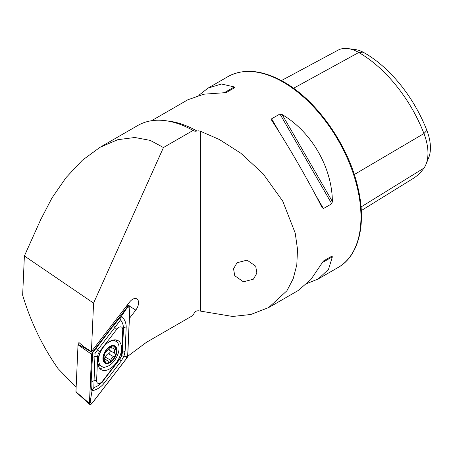<?xml version="1.0" encoding="UTF-8"?>
<svg xmlns="http://www.w3.org/2000/svg" width="453" height="453" viewBox="0 0 453 453"><rect width="100%" height="100%" fill="white"/><g stroke="black" fill="none" stroke-linecap="round" stroke-linejoin="round"><path stroke-width="0.68" d="M243.374 281.794L234.75 275.752L233.55 268.81L237.038 262.746L247.066 260.135L255.685 266.171L256.891 273.114L253.403 279.184L243.374 281.794M307.332 283.363L318.272 278.935L328.499 269.382L332.383 256.794L331.749 256.205L323.425 261.013L310.837 279.58L298.029 290.622L268.686 307.564L250.832 314.49L232.661 316.466L198.556 310.786L196.817 310.871L194.954 311.845L192.836 315.515L146.489 342.275L127.723 356.268M322.038 207.542L323.425 208.567L331.749 203.759L332.383 201.568C332.106 167.468 311.534 131.84 282.14 114.547L279.926 114.003L271.602 118.805L271.794 120.521C288.102 145.368 308.674 181.002 322.038 207.542L322.157 207.763M129.405 318.374L135.781 310.09A8.352 4.824 120 0 0 136.449 298.697A8.352 4.824 120 0 0 129.518 302.14L91.427 351.613L93.573 303.108L163.454 147.531L193.069 130.436L194.954 131.251L198.556 130.855L200.277 131.189L219.286 139.462L240.775 153.188L263.04 173.697L282.717 201.109L295.231 233.125L297.513 249.388L296.806 264.846L293.17 278.805L286.925 290.747L268.686 307.564M76.144 387.264L58.08 368.651C42.644 346.732 30.832 322.253 22.65 295.197L24.383 255.968L40.64 219.779L51.965 197.984L66.013 177.644L82.327 160.271L100.068 147.27L137.763 125.504A112.944 65.209 -120 0 1 193.069 130.436M78.839 343.533L78.884 342.496L83.986 346.834L91.427 351.613M93.573 303.108L24.383 255.968M151.54 120.73L187.842 99.773L203.81 94.201L226.189 92.588L234.507 87.78L234.314 86.936L221.472 84.003L208.086 88.086L198.782 95.345M281.381 80.589L338.012 50.175A42.31 24.428 60 0 1 348.114 48.596L355.163 49.553A37.542 21.676 60 0 1 364.631 53.007A101.642 58.686 60 0 1 426.879 130.436L423.957 133.55L354.28 174.535M361.296 210.6L412.932 178.629A106.415 61.438 60 0 0 423.957 168.097A42.31 24.428 -120 0 0 425.996 164.331L428.685 157.746A37.542 21.676 -120 0 0 426.879 130.436M348.114 48.596A42.31 24.428 60 0 1 358.787 52.486A106.415 61.438 60 0 1 423.957 133.55A42.31 24.428 -120 0 1 425.996 164.331M323.414 261.019L331.749 256.205M163.454 147.531L150.277 140.396L134.869 137.497L117.837 139.671L100.068 147.27M115.526 355.169A9.23 5.328 120 0 0 115.708 347.694L111.732 348.187L111.002 346.766L110.181 346.856L107.412 350.815L104.32 353.923A9.23 5.328 120 0 0 104.048 361.194L104.269 361.545A9.23 5.328 120 0 0 109.428 362.332L109.898 362.083A9.23 5.328 120 0 0 112.961 359.455A9.23 5.328 120 0 0 115.351 355.594L115.124 353.533C113.997 352.61 114.043 351.302 115.255 349.62L115.708 347.694A9.23 5.328 120 0 0 110.181 346.856A9.23 5.328 120 0 0 104.496 353.499M109.898 362.083L111.795 357.898L115.351 355.594M109.535 347.355A3.228 1.863 120 0 0 109.819 350.475A1.846 1.065 -60 0 1 109.496 353.051A1.846 1.065 -60 0 1 108.465 353.736A3.228 1.863 120 0 0 105.521 357.224A1.846 1.065 -60 0 1 104.87 358.533A1.846 1.065 -60 0 1 104.558 358.844M101.682 349.637A14.462 8.352 120 0 0 99.802 364.625A14.462 8.352 120 0 0 101.625 366.437A14.462 8.352 120 0 0 113.607 361.624A14.462 8.352 120 0 0 117.91 343.198A14.462 8.352 120 0 0 116.087 341.386A14.462 8.352 120 0 0 106.619 343.68M116.138 347.185A9.915 5.725 120 0 0 106.67 349.24A9.915 5.725 120 0 0 103.72 361.879A9.915 5.725 120 0 0 113.188 359.824A9.915 5.725 120 0 0 116.138 347.185M103.986 360.35L105.47 361.211L104.366 361.619M105.47 361.211L107.503 360.548L108.748 362.27L109.428 362.332M104.32 353.923L104.422 355.379C105.102 356.047 105.062 357.355 104.292 359.297L104.048 361.194M97.95 364.184A14.462 8.352 120 0 0 98.799 364.807L101.625 366.437M121.54 349.042A16.806 9.7 120 0 0 118.074 340.622A16.806 9.7 120 0 0 105.419 344.824A16.806 9.7 120 0 0 97.808 361.307A16.806 9.7 120 0 0 101.274 369.727A16.806 9.7 120 0 0 113.935 365.526A16.806 9.7 120 0 0 121.54 349.042M117.078 342.145A16.806 9.7 120 0 0 115.906 339.897M99.558 368.21A16.806 9.7 120 0 0 104.994 367.077M99.501 351.721A5.51 3.182 120 0 0 97.678 356.352L96.608 380.469A5.51 3.182 120 0 0 98.522 383.476A5.51 3.182 120 0 0 102.565 381.081L119.847 358.629A5.51 3.182 120 0 0 121.67 353.997L122.74 329.88A5.51 3.182 120 0 0 120.826 326.873A5.51 3.182 120 0 0 116.783 329.269L99.501 351.721L97.559 349.954L95.085 353.08L94.915 356.67L97.678 356.352M91.789 403.663L127.016 357.915L127.74 356.075L129.915 306.924L129.258 305.735L127.559 306.681L92.333 352.434L91.608 354.274L89.434 403.425L89.722 404.404L91.789 403.663M91.608 354.274L78.018 344.818L75.94 391.822L89.434 403.425M127.559 306.681L126.291 306.33M79.337 342.881L78.199 344.359L92.333 352.434M76.534 391.879L75.94 391.822L76.534 391.879M78.018 344.818L78.199 344.359M91.687 354.24L89.513 403.346A2.095 1.206 120 0 0 90.243 404.484A2.095 1.206 120 0 0 91.778 403.578L126.97 357.87A2.095 1.206 120 0 0 127.661 356.109L129.835 307.004A2.095 1.206 120 0 0 129.105 305.866A2.095 1.206 120 0 0 127.57 306.772L92.384 352.479A2.095 1.206 120 0 0 91.687 354.24L92.384 352.479M92.191 358.08A3.856 2.106 2.5 0 1 94.915 356.67L93.822 387.609C97.219 386.5 100.107 384.523 102.48 381.675L119.762 359.229L121.755 355.82L122.412 352.508L123.476 328.391C123.476 325.214 122.491 322.366 120.521 319.846L121.444 316.143C124.564 319.082 126.149 322.695 126.2 326.987L125.136 351.103L123.997 356.007L121.206 361.064L103.924 383.51C100.662 387.377 96.693 389.812 92.021 390.809C91.296 389.257 90.996 386.386 91.121 382.196L92.65 352.785L113.397 325.667L121.444 316.143L127.503 307.276L129.835 307.004M121.755 355.82L125.328 356.381L127.661 356.109M95.085 353.08L92.31 352.983M93.822 387.609L92.021 390.809L90.141 402.083L89.513 403.346M120.521 319.846L114.841 327.508L116.783 329.269M283.051 82.067A110.187 63.618 60 0 1 355.039 179.167A110.187 63.618 60 0 1 338.148 267.463C358.816 255.917 366.534 224.229 358.108 188.369C348.923 146.098 317.293 100.702 283.878 81.987C262.4 69.892 243.759 68.097 227.961 76.614A110.187 63.618 60 0 1 283.051 82.067M194.954 131.251L194.954 311.845M196.817 130.945A110.187 63.618 -120 0 0 167.797 121.036M200.277 131.189L200.277 311.103M364.631 53.007L358.787 52.486L293.544 88.261M423.957 168.097L361.047 206.964M323.425 208.567L314.846 193.703M280.186 133.669L271.602 118.805M331.749 203.759L279.926 114.003M332.383 201.568L282.14 114.547M322.038 262.768L332.383 256.794M234.314 86.936L223.969 92.91M127.395 304.897L128.437 305.543M129.869 306.432L135.781 310.09M105.521 357.224L110.826 360.288M109.819 350.475L115.124 353.533M112.893 348.255L115.255 349.62M108.465 353.736L113.771 356.8M110.373 346.766L111.257 347.275M127.503 307.276L127.57 306.772M90.141 402.083L91.778 403.578M125.328 356.381L126.97 357.87M113.397 325.667L114.841 327.508L97.559 349.954A3.856 0.708 -142.4 0 1 96.115 348.119M126.2 326.987A3.856 2.106 2.5 0 0 123.476 328.391L122.74 329.88M125.136 351.103L122.412 352.508L121.67 353.997M121.206 361.064L119.762 359.229L119.847 358.629M103.924 383.51A3.856 0.708 -142.4 0 1 102.48 381.675L102.565 381.081M91.121 382.196L93.845 380.786L96.608 380.469M338.148 267.463L318.272 278.935M227.961 76.614L208.086 88.086M113.607 339.96L116.087 341.386M104.49 358.81L107.503 360.548M109.83 347.089L111.732 348.187M127.163 305.197L129.258 305.735M76.013 392.066L89.722 404.404"/></g></svg>
